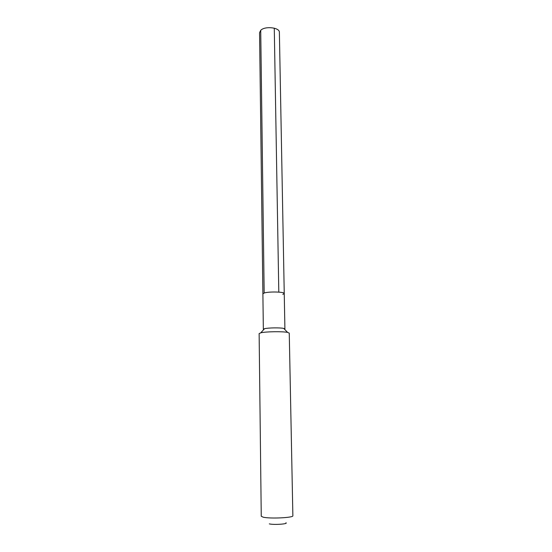 <?xml version="1.0" encoding="UTF-8"?>
<svg xmlns="http://www.w3.org/2000/svg" width="552" height="552" viewBox="0 0 552 552"><rect width="100%" height="100%" fill="white"/><g stroke="black" fill="none" stroke-linecap="round" stroke-linejoin="round"><path stroke-width="0.83" d="M284.549 329.268L284.908 328.944L283.7 328.399C280.223 327.584 268.244 327.764 264.636 328.675L263.345 329.282L262.89 293.857L264.166 293.022C268.741 291.401 284.797 291.815 284.245 293.519C284.797 291.815 268.741 291.401 264.166 293.022L260.716 30.325L264.166 293.022L262.89 293.857L259.557 32.692L260.716 30.325C264.925 25.799 279.823 27.476 279.381 32.382L284.245 293.519L282.845 294.395M263.345 329.282L263.711 329.592M260.896 332.787C265.905 331.566 282.79 331.317 287.606 332.401L289.255 333.118L292.87 515.754C293.816 517.741 269.907 518.901 263.132 517.169L261.255 516.244L259.13 333.587L260.896 332.787M269.3 523.876C273.682 525.042 288.551 524.041 285.943 522.772M274.275 28.166L278.801 292.111M284.908 328.944L284.245 293.519M283.7 328.399L287.606 332.401M264.532 328.695L260.758 332.822"/></g></svg>
